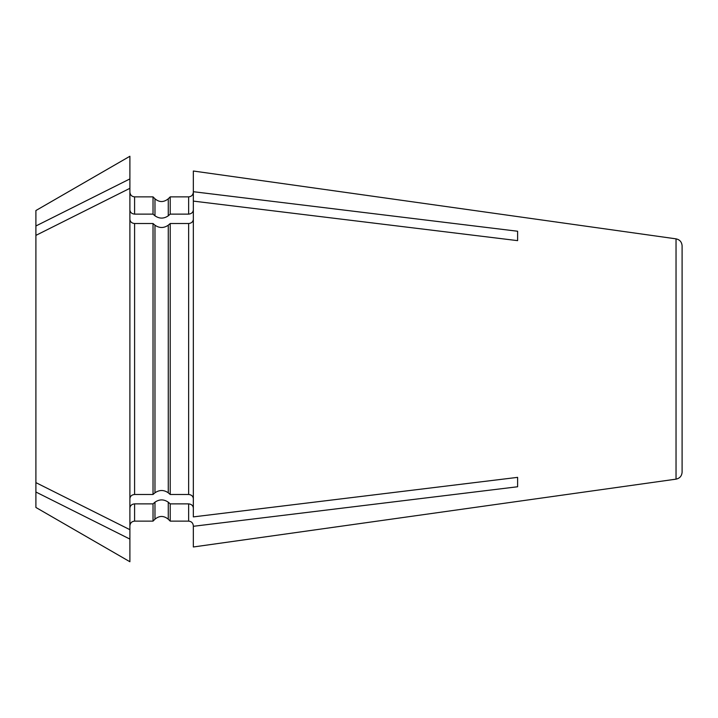 <?xml version="1.0" encoding="UTF-8"?>
<svg xmlns="http://www.w3.org/2000/svg" width="718" height="718" viewBox="0 0 718 718"><rect width="100%" height="100%" fill="white"/><g stroke="black" fill="none" stroke-linecap="round" stroke-linejoin="round"><path stroke-width="1.08" d="M35.9 482.622L35.9 507.464L129.895 561.736L129.895 529.687L35.9 482.622L35.9 225.982L129.895 178.917L129.895 529.687M129.895 178.917L129.895 156.264L35.9 210.536L35.9 225.982M188.637 503.874L188.637 521.133L170.211 521.133L170.211 503.874L188.637 503.874C191.446 504.162 193.016 505.517 193.339 507.958M188.637 521.133C191.464 521.394 193.034 522.955 193.339 525.836L193.339 546.981L676.033 479.148C679.749 478.359 681.777 476.034 682.1 472.166L682.1 245.834C681.777 241.966 679.749 239.641 676.033 238.852L676.033 479.148M170.211 503.874L168.263 502.187C163.83 499.145 159.396 499.145 154.971 502.187L153.024 503.874L153.024 521.133L134.589 521.133C131.762 521.394 130.2 522.955 129.895 525.836M35.9 492.018L129.895 539.083M129.895 507.958C130.218 505.517 131.78 504.162 134.589 503.874L153.024 503.874M193.339 219.448C193.016 221.88 191.446 223.235 188.637 223.522L170.211 223.522L170.211 494.478L188.637 494.478C191.446 494.765 193.016 496.12 193.339 498.552M676.033 238.852L193.339 171.019L193.339 516.897L517.615 477.362L517.615 486.759L517.615 477.362M154.971 492.79L153.024 494.478L153.024 223.522L154.971 225.21L154.971 492.79C159.396 489.748 163.83 489.748 168.263 492.79L170.211 494.478M170.211 223.522L168.263 225.21C163.83 228.252 159.396 228.252 154.971 225.21M35.9 235.378L129.895 188.313M129.895 219.448C130.218 221.88 131.78 223.235 134.589 223.522L153.024 223.522M129.895 498.552C130.218 496.12 131.78 494.765 134.589 494.478L153.024 494.478M188.637 214.126L188.637 196.867L170.211 196.867L170.211 214.126L188.637 214.126C191.446 213.838 193.016 212.483 193.339 210.042M170.211 214.126L168.263 215.813C163.83 218.855 159.396 218.855 154.971 215.813L153.024 214.126L134.589 214.126C131.78 213.838 130.218 212.483 129.895 210.042M154.971 215.813L154.971 198.805L153.024 196.867L153.024 214.126M193.339 526.294L517.615 486.759M517.615 231.241L517.615 240.638L517.615 231.241L193.339 191.706M193.339 201.103L517.615 240.638M154.971 502.187L154.971 519.195L153.024 521.133M168.263 502.187L168.263 519.195L170.211 521.133M134.589 503.874L134.589 521.133M188.637 223.522L188.637 494.478M168.263 225.21L168.263 492.79M134.589 223.522L134.589 494.478M154.971 198.805C159.324 202.449 163.758 202.449 168.263 198.805L168.263 215.813M153.024 196.867L134.589 196.867L134.589 214.126M154.971 519.195C159.324 515.551 163.758 515.551 168.263 519.195M168.263 198.805L170.211 196.867M134.589 196.867C131.762 196.606 130.2 195.045 129.895 192.164M188.637 196.867C191.464 196.606 193.034 195.045 193.339 192.164"/></g></svg>
